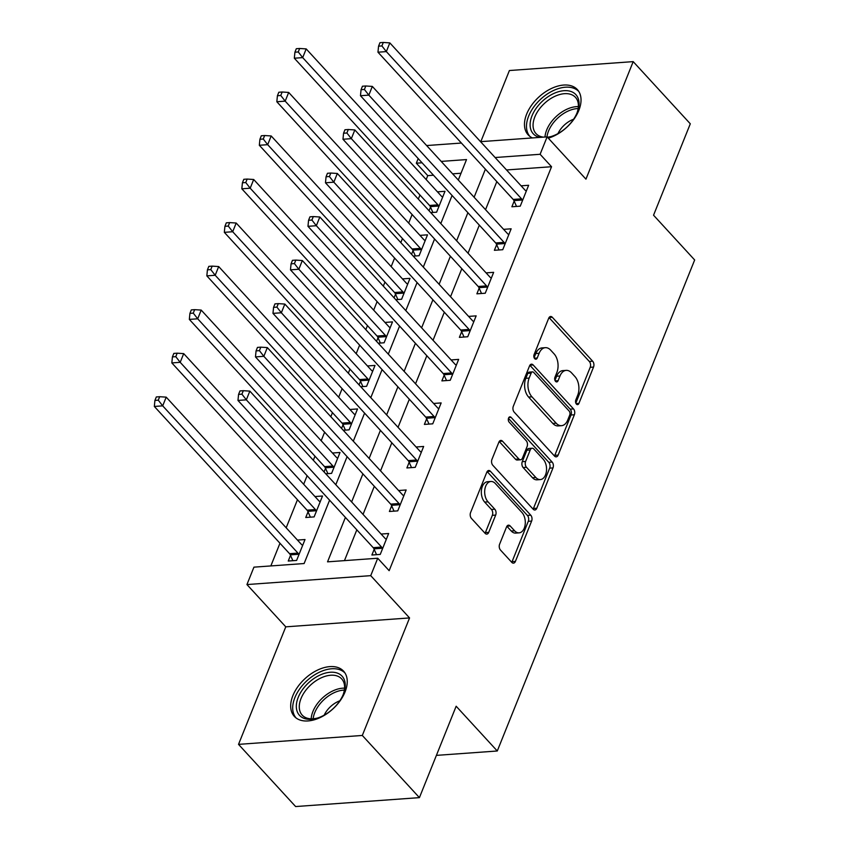 <?xml version="1.0" encoding="UTF-8"?>
<svg xmlns="http://www.w3.org/2000/svg" width="849" height="849" viewBox="0 0 849 849"><rect width="100%" height="100%" fill="white"/><g stroke="black" fill="none" stroke-linecap="round" stroke-linejoin="round"><path stroke-width="1.27" d="M576.407 404.082A2.94 1.836 85.9 0 0 577.575 404.623A2.94 1.836 85.9 0 0 578.933 403.392L593.536 367.076A4.203 2.621 85.9 0 0 592.666 361.218L552.306 317.271A4.203 2.621 85.9 0 0 550.64 316.497A4.203 2.621 85.9 0 0 548.698 318.248L534.095 354.574A2.94 1.836 85.9 0 0 534.7 358.671A2.94 1.836 85.9 0 0 535.878 359.212A2.94 1.836 85.9 0 0 537.237 357.991L539.126 353.29A13.467 8.384 85.9 0 1 545.334 347.676A13.467 8.384 85.9 0 1 550.693 350.159L554.057 353.821A13.467 8.384 85.9 0 1 556.838 372.573L554.949 377.274A2.94 1.836 85.9 0 0 555.554 381.371A2.94 1.836 85.9 0 0 556.732 381.923A2.94 1.836 85.9 0 0 558.09 380.692L559.979 375.99A13.467 8.384 85.9 0 1 566.187 370.376A13.467 8.384 85.9 0 1 571.547 372.86L574.911 376.531A13.467 8.384 85.9 0 1 577.691 395.273L575.802 399.975A2.94 1.836 85.9 0 0 576.407 404.082M345.065 691.893A33.429 20.588 -42.6 0 0 343.59 671.166A33.429 20.588 -42.6 0 0 317.293 670.211A33.429 20.588 -42.6 0 0 292.873 695.649A33.429 20.588 -42.6 0 0 294.338 716.386A33.429 20.588 -42.6 0 0 320.635 717.341A33.429 20.588 -42.6 0 0 345.065 691.893M548.305 138.164A33.429 20.588 -42.6 0 0 578.848 110.338A33.429 20.588 -42.6 0 0 577.373 89.601A33.429 20.588 -42.6 0 0 551.075 88.657A33.429 20.588 -42.6 0 0 526.656 114.095A33.429 20.588 -42.6 0 0 528.131 134.832A33.429 20.588 -42.6 0 0 532.44 137.931M499.615 544.188A4.203 2.621 85.9 0 0 500.475 550.046L511.798 562.378A4.203 2.621 85.9 0 0 513.475 563.152A4.203 2.621 85.9 0 0 515.417 561.401L531.633 521.063A4.203 2.621 85.9 0 0 530.763 515.205L490.404 471.259A4.203 2.621 85.9 0 0 488.727 470.484A4.203 2.621 85.9 0 0 486.795 472.246L470.579 512.573A4.203 2.621 85.9 0 0 471.45 518.431L485.119 533.331A4.203 2.621 85.9 0 0 486.795 534.106A4.203 2.621 85.9 0 0 488.737 532.344L495.678 515.088A4.203 2.621 85.9 0 0 494.808 509.23L488.026 501.844A11.249 7.004 85.9 0 1 484.832 489.512A11.249 7.004 85.9 0 1 490.892 481.479A11.249 7.004 85.9 0 1 495.381 483.559L521.944 512.488A11.249 7.004 85.9 0 1 525.138 524.82A11.249 7.004 85.9 0 1 519.079 532.854A11.249 7.004 85.9 0 1 514.6 530.774L510.164 525.956A4.203 2.621 85.9 0 0 508.487 525.17A4.203 2.621 85.9 0 0 506.556 526.932L499.615 544.188M419.417 797.636L295.622 806.55L238.527 744.371L362.311 735.457L419.417 797.636L456.157 706.23L497.281 750.994L694.662 259.974L653.55 215.211L690.301 123.795L633.195 61.627L585.948 179.15L547.117 136.869L540.113 154.285L551.542 166.722L389.15 570.677L377.731 558.239L370.726 575.654L246.942 584.558L253.936 567.153L304.122 563.534L329.592 500.188M362.311 735.457L409.558 617.934L370.726 575.654M554.535 456.072A4.203 2.621 85.9 0 0 556.212 456.847A4.203 2.621 85.9 0 0 558.154 455.096L574.37 414.758A4.203 2.621 85.9 0 0 573.5 408.9L533.14 364.953A4.203 2.621 85.9 0 0 531.463 364.179A4.203 2.621 85.9 0 0 529.532 365.94L513.316 406.268A4.203 2.621 85.9 0 0 514.176 412.126L554.535 456.072M552.996 467.916L536.791 508.243A4.203 2.621 85.9 0 1 534.849 510.005A4.203 2.621 85.9 0 1 533.172 509.22L492.813 465.284A4.203 2.621 85.9 0 1 491.942 459.426L498.883 442.159A4.203 2.621 85.9 0 1 500.825 440.408A4.203 2.621 85.9 0 1 502.502 441.183L518.866 459.001A4.203 2.621 85.9 0 0 520.543 459.787A4.203 2.621 85.9 0 0 522.485 458.025L527.091 446.574A4.203 2.621 85.9 0 0 526.221 440.716L509.177 422.165A2.94 1.836 85.9 0 1 508.339 418.939A2.94 1.836 85.9 0 1 509.931 416.838A2.94 1.836 85.9 0 1 511.098 417.379L552.137 462.058A4.203 2.621 85.9 0 1 552.996 467.916L549.653 468.149L533.437 508.487L536.791 508.243M633.195 61.627L509.4 70.531L480.821 141.645M551.542 166.722L506.535 169.959M496.824 181.612L485.532 209.682M479.324 225.134L468.032 253.204M461.824 268.666L450.532 296.736M444.324 312.199L433.043 340.269M426.824 355.731L415.543 383.801M409.324 399.253L398.043 427.323M391.824 442.785L380.543 470.855M374.324 486.318L363.043 514.388M356.824 529.85L344.45 560.637M514.154 201.107L511.883 206.774L520.246 206.169L528.64 185.273L521.095 185.814M496.665 244.639L494.383 250.296L502.746 249.702L511.151 228.805L503.595 229.347M479.165 288.161L476.883 293.828L485.246 293.223L493.651 272.338L486.095 272.879M461.665 331.694L459.383 337.361L467.746 336.756L476.151 315.86L468.606 316.412M444.165 375.226L441.883 380.893L450.246 380.288L458.651 359.392L451.106 359.934M426.665 418.759L424.383 424.415L432.757 423.821L441.151 402.925L433.606 403.466M409.165 462.281L406.894 467.948L415.257 467.343L423.651 446.457L416.106 446.998M391.665 505.813L389.394 511.48L397.757 510.875L406.151 489.979L398.606 490.531M374.165 549.345L371.894 555.013L380.256 554.408L388.651 533.512L381.105 534.053M433.478 175.223L427.747 175.626L426.166 179.553M419.958 195.015L418.324 199.08M412.105 214.532L408.677 223.085M402.458 238.537L400.824 242.612M394.605 258.064L391.177 266.607M384.958 282.07L383.324 286.134M377.105 301.597L373.677 310.14M367.458 325.602L365.823 329.667M359.615 345.129L356.177 353.672M349.958 369.135L348.323 373.199M342.115 388.651L338.677 397.205M332.458 412.656L330.823 416.721M324.615 432.183L321.177 440.727M314.968 456.189L313.334 460.254M307.115 475.716L303.677 484.259M297.468 499.721L286.177 527.791M279.968 543.254L270.842 565.933M461.028 173.238L452.623 173.843M430.517 207.124L429.053 210.764M437.458 191.842L445.003 191.301L436.609 212.186L430.751 212.611M413.017 250.657L411.553 254.297M419.958 235.375L427.503 234.823L419.109 255.719L413.251 256.143M395.517 294.189L394.053 297.829M402.458 278.897L410.003 278.355L401.609 299.251L395.751 299.676M378.017 337.722L376.563 341.351M384.958 322.429L392.503 321.888L384.109 342.784L378.251 343.198M360.517 381.243L359.063 384.884M367.458 365.961L375.014 365.42L366.609 386.306L360.761 386.73M343.028 424.776L341.563 428.416M349.958 409.483L357.514 408.942L349.109 429.838L343.261 430.263M325.528 468.308L324.063 471.938M332.468 453.016L340.014 452.475L331.609 473.371L325.761 473.795M308.028 511.841L305.746 517.497L314.109 516.903L322.514 496.007L314.968 496.548M290.528 555.363L288.246 561.03L296.609 560.425L305.014 539.529L297.468 540.081M436.407 755.377L497.281 750.994M409.558 617.934L285.773 626.838L238.527 744.371M285.773 626.838L246.942 584.558M427.747 175.626L416.328 163.199L418.186 158.572M345.405 517.412L327.544 561.847L377.731 558.239M485.395 169.174L474.113 197.244M467.895 212.706L456.613 240.776M450.405 256.228L439.113 284.298M432.905 299.761L421.613 327.831M415.405 343.293L404.124 371.363M397.905 386.826L386.624 414.896M380.405 430.347L369.124 458.418M362.905 473.88L351.624 501.95M540.113 154.285L495.116 157.521M426.633 145.55L461.4 143.046M480.545 141.666L547.117 136.869M458.301 180.02L466.515 159.58L441.204 161.406M422.049 162.785L416.328 163.199M335.801 484.726L347.092 456.656M353.301 441.193L364.592 413.123M370.801 397.672L382.082 369.602M388.301 354.139L399.582 326.069M405.801 310.607L417.082 282.537M423.301 267.074L434.582 239.004M440.801 223.552L452.082 195.482M566.187 370.376L562.834 370.62A13.467 8.384 85.9 0 0 556.626 376.234L559.979 375.99M554.959 380.384L556.626 376.234M545.334 347.676L541.991 347.91A13.467 8.384 85.9 0 0 535.783 353.524L539.126 353.29M534.106 357.673L535.783 353.524M575.813 403.084L590.193 367.32A4.203 2.621 85.9 0 0 589.323 361.462L549.038 317.59M554.471 455.998A4.203 2.621 85.9 0 0 554.811 455.34L571.027 415.002A4.203 2.621 85.9 0 0 570.157 409.144L529.861 365.272M569.721 415.097A2.94 1.836 85.9 0 0 569.106 411.001L533.681 372.424A2.94 1.836 85.9 0 0 532.514 371.883A2.94 1.836 85.9 0 0 531.156 373.114L529.16 378.07A13.467 8.384 85.9 0 0 531.941 396.823L556.148 423.184A13.467 8.384 85.9 0 0 561.518 425.678A13.467 8.384 85.9 0 0 567.726 420.053L569.721 415.097M532.514 371.883L529.171 372.127A2.94 1.836 85.9 0 0 527.813 373.358L531.156 373.114M561.518 425.678L558.175 425.911A13.467 8.384 85.9 0 1 552.805 423.428L528.598 397.056A13.467 8.384 85.9 0 1 525.818 378.314L527.813 373.358M533.098 509.156A4.203 2.621 85.9 0 0 533.437 508.487M499.223 441.501L515.523 459.245A4.203 2.621 85.9 0 0 517.2 460.02L520.543 459.787M508.455 418.387L548.783 462.291L552.137 462.058M535.846 477.499A11.249 7.004 85.9 0 0 540.335 479.579A11.249 7.004 85.9 0 0 546.395 471.545A11.249 7.004 85.9 0 0 543.201 459.213L533.841 449.015A4.203 2.621 85.9 0 0 532.164 448.24A4.203 2.621 85.9 0 0 530.222 449.991L525.627 461.442A4.203 2.621 85.9 0 0 526.486 467.3L535.846 477.499L532.503 477.743A11.249 7.004 85.9 0 0 536.993 479.823L540.335 479.579M532.164 448.24L528.821 448.484A4.203 2.621 85.9 0 0 526.879 450.235L530.222 449.991M532.503 477.743L523.143 467.544A4.203 2.621 85.9 0 1 522.273 461.686L526.879 450.235M549.653 468.149A4.203 2.621 85.9 0 0 548.783 462.291M519.079 532.854L515.736 533.098A11.249 7.004 85.9 0 1 511.247 531.018L506.885 526.263M490.892 481.479L487.549 481.712A11.249 7.004 85.9 0 0 481.489 489.756A11.249 7.004 85.9 0 0 484.683 502.088L488.026 501.844M485.055 533.257A4.203 2.621 85.9 0 0 485.395 532.588L492.335 515.332A4.203 2.621 85.9 0 0 491.465 509.474L484.683 502.088M511.735 562.303A4.203 2.621 85.9 0 0 512.074 561.645L528.29 521.307A4.203 2.621 85.9 0 0 527.42 515.449L487.135 471.577M442.722 196.957L442.361 196.819A4.287 2.664 -94.1 0 1 441.416 196.151L306.192 48.913L302.69 57.615L294.327 58.22L429.552 205.458A4.287 2.664 -94.1 0 1 430.294 206.636L432.873 212.462M298.264 51.959L299.665 48.467L296.312 48.711L294.921 52.192L298.264 51.959L302.69 57.615L437.914 204.853A4.287 2.664 -94.1 0 1 438.668 206.031L438.88 206.53M299.665 48.467L306.192 48.913M294.327 58.22L294.921 52.192M522.528 200.502L522.305 200.014A4.287 2.664 85.9 0 0 521.551 198.836L386.337 51.598L389.829 42.896L525.053 190.123A4.287 2.664 85.9 0 0 526.009 190.802L526.369 190.94M516.521 206.434L513.942 200.619A4.287 2.664 85.9 0 0 513.189 199.43L377.964 52.203L386.337 51.598L381.901 45.931L383.302 42.45L379.959 42.694L378.558 46.175L381.901 45.931M378.558 46.175L377.964 52.203M389.829 42.896L383.302 42.45M425.232 240.49L424.871 240.352A4.287 2.664 -94.1 0 1 423.916 239.673L288.692 92.445L285.19 101.148L276.827 101.753L412.052 248.98A4.287 2.664 -94.1 0 1 412.805 250.168L415.373 255.984M280.764 95.481L282.165 92L278.822 92.244L277.421 95.725L280.764 95.481L285.19 101.148L420.414 248.386A4.287 2.664 -94.1 0 1 421.168 249.564L421.38 250.052M282.165 92L288.692 92.445M276.827 101.753L277.421 95.725M407.732 284.022L407.371 283.884A4.287 2.664 -94.1 0 1 406.416 283.205L271.192 135.967L267.69 144.68L259.327 145.275L394.552 292.512A4.287 2.664 -94.1 0 1 395.305 293.69L397.884 299.517M263.264 139.013L264.665 135.532L261.322 135.776L259.921 139.257L263.264 139.013L267.69 144.68L402.914 291.907A4.287 2.664 -94.1 0 1 403.668 293.096L403.88 293.584M264.665 135.532L271.192 135.967M259.327 145.275L259.921 139.257M390.232 327.555L389.871 327.417A4.287 2.664 -94.1 0 1 388.916 326.738L253.692 179.5L250.19 188.202L241.827 188.807L377.052 336.045A4.287 2.664 -94.1 0 1 377.805 337.223L380.384 343.049M245.764 182.546L247.165 179.065L243.822 179.298L242.421 182.779L245.764 182.546L250.19 188.202L385.414 335.44A4.287 2.664 -94.1 0 1 386.168 336.618L386.391 337.117M247.165 179.065L253.692 179.5M241.827 188.807L242.421 182.779M505.028 244.034L504.805 243.546A4.287 2.664 85.9 0 0 504.051 242.358L368.837 95.13L372.329 86.418L507.553 233.655A4.287 2.664 85.9 0 0 508.509 234.335L508.869 234.473M499.021 249.967L496.442 244.141A4.287 2.664 85.9 0 0 495.689 242.963L360.475 95.725L368.837 95.13L364.401 89.463L365.802 85.982L362.459 86.216L361.058 89.707L364.401 89.463M361.058 89.707L360.475 95.725M372.329 86.418L365.802 85.982M487.528 287.567L487.305 287.068A4.287 2.664 85.9 0 0 486.551 285.89L351.337 138.652L354.84 129.95L490.053 277.188A4.287 2.664 85.9 0 0 491.009 277.856L491.369 277.994M481.521 293.499L478.942 287.673A4.287 2.664 85.9 0 0 478.189 286.495L342.975 139.257L351.337 138.652L346.901 132.996L348.302 129.504L344.959 129.748L343.558 133.229L346.901 132.996M343.558 133.229L342.975 139.257M354.84 129.95L348.302 129.504M470.028 331.089L469.805 330.601A4.287 2.664 85.9 0 0 469.062 329.423L333.837 182.185L337.34 173.483L472.553 320.71A4.287 2.664 85.9 0 0 473.509 321.389L473.869 321.527M464.021 337.032L461.442 331.206A4.287 2.664 85.9 0 0 460.689 330.028L325.475 182.79L333.837 182.185L329.412 176.518L330.813 173.037L327.459 173.281L326.058 176.762L329.412 176.518M326.058 176.762L325.475 182.79M337.34 173.483L330.813 173.037M372.732 371.077L372.371 370.939A4.287 2.664 -94.1 0 1 371.416 370.27L236.192 223.032L232.7 231.735L224.327 232.339L359.552 379.577A4.287 2.664 -94.1 0 1 360.305 380.755L362.884 386.582M228.264 226.067L229.665 222.587L226.322 222.831L224.921 226.312L228.264 226.067L232.7 231.735L367.914 378.972A4.287 2.664 -94.1 0 1 368.668 380.15L368.891 380.649M229.665 222.587L236.192 223.032M224.327 232.339L224.921 226.312M452.528 374.621L452.315 374.133A4.287 2.664 85.9 0 0 451.562 372.955L316.337 225.717L319.84 217.004L455.053 364.242A4.287 2.664 85.9 0 0 456.009 364.921L456.369 365.059M446.521 380.554L443.942 374.727A4.287 2.664 85.9 0 0 443.199 373.549L307.975 226.322L316.337 225.717L311.912 220.05L313.313 216.569L309.959 216.813L308.558 220.294L311.912 220.05M308.558 220.294L307.975 226.322M319.84 217.004L313.313 216.569M539.868 137.389A28.93 17.818 137.4 0 1 535.103 135.384A28.93 17.818 137.4 0 1 539.741 103.865A28.93 17.818 137.4 0 1 574.051 93.04A28.93 17.818 137.4 0 1 577.288 112.259A28.93 17.818 137.4 0 1 550.704 136.668A28.93 17.818 137.4 0 1 547.605 137.4M577.002 112.97A26.786 16.502 -42.6 0 0 575.452 97.327A26.786 16.502 -42.6 0 0 573.754 95.852A26.786 16.502 -42.6 0 0 543.243 104.565A26.786 16.502 -42.6 0 0 535.984 133.569A26.786 16.502 -42.6 0 0 537.682 135.055A26.786 16.502 -42.6 0 0 543.402 137.135M557.973 133.59A19.071 11.748 137.4 0 1 573.606 119.242M578.806 91.49A33.217 20.461 -42.6 0 0 576.938 89.898A33.217 20.461 -42.6 0 0 539.306 100.511A33.217 20.461 -42.6 0 0 529.882 136.413M547.403 137.177A26.786 16.502 -42.6 0 0 551.436 136.445M343.378 694.142A28.93 17.818 137.4 0 1 316.921 718.233A28.93 17.818 137.4 0 1 298.211 697.39A28.93 17.818 137.4 0 1 330.091 672.27A28.93 17.818 137.4 0 1 343.505 693.824A28.93 17.818 137.4 0 1 343.378 694.142M343.219 694.524A26.786 16.502 -42.6 0 0 341.669 678.892A26.786 16.502 -42.6 0 0 320.593 678.128A26.786 16.502 -42.6 0 0 301.024 698.515A26.786 16.502 -42.6 0 0 302.202 715.134A26.786 16.502 -42.6 0 0 317.653 717.999M345.023 673.045A33.217 20.461 -42.6 0 0 318.895 672.461A33.217 20.461 -42.6 0 0 294.868 697.634A33.217 20.461 -42.6 0 0 296.099 717.978M324.191 715.145A19.071 11.748 137.4 0 1 339.823 700.796M355.232 414.609L354.871 414.471A4.287 2.664 -94.1 0 1 353.916 413.792L218.692 266.565L215.2 275.267L206.838 275.872L342.051 423.099A4.287 2.664 -94.1 0 1 342.805 424.288L345.384 430.103M210.764 269.6L212.165 266.119L208.822 266.363L207.421 269.844L210.764 269.6L215.2 275.267L350.414 422.505A4.287 2.664 -94.1 0 1 351.168 423.683L351.39 424.171M212.165 266.119L218.692 266.565M206.838 275.872L207.421 269.844M337.732 458.142L337.371 458.004A4.287 2.664 -94.1 0 1 336.416 457.324L201.202 310.087L197.7 318.799L189.338 319.394L324.551 466.632A4.287 2.664 -94.1 0 1 325.305 467.81L327.884 473.636M193.275 313.132L194.665 309.652L191.322 309.896L189.921 313.377L193.275 313.132L197.7 318.799L332.914 466.027A4.287 2.664 -94.1 0 1 333.668 467.215L333.89 467.703M194.665 309.652L201.202 310.087M189.338 319.394L189.921 313.377M320.232 501.674L319.871 501.536A4.287 2.664 -94.1 0 1 318.916 500.857L183.702 353.619L180.2 362.321L171.838 362.926L307.051 510.164A4.287 2.664 -94.1 0 1 307.805 511.342L310.384 517.168M175.775 356.665L177.176 353.184L173.822 353.417L172.421 356.898L175.775 356.665L180.2 362.321L315.425 509.559A4.287 2.664 -94.1 0 1 316.168 510.737L316.39 511.236M177.176 353.184L183.702 353.619M171.838 362.926L172.421 356.898M302.732 545.196L302.371 545.058A4.287 2.664 -94.1 0 1 301.416 544.389L166.202 397.152L162.7 405.854L154.338 406.459L289.562 553.697A4.287 2.664 -94.1 0 1 290.305 554.875L292.884 560.701M158.275 400.187L159.676 396.706L156.322 396.95L154.921 400.431L158.275 400.187L162.7 405.854L297.925 553.092A4.287 2.664 -94.1 0 1 298.678 554.27L298.89 554.768M159.676 396.706L166.202 397.152M154.338 406.459L154.921 400.431M435.028 418.154L434.815 417.655A4.287 2.664 85.9 0 0 434.062 416.477L298.837 269.25L302.34 260.537L437.564 407.775A4.287 2.664 85.9 0 0 438.509 408.454L438.869 408.592M429.021 424.086L426.442 418.26A4.287 2.664 85.9 0 0 425.699 417.082L290.475 269.844L298.837 269.25L294.412 263.583L295.813 260.102L292.459 260.335L291.069 263.827L294.412 263.583M291.069 263.827L290.475 269.844M302.34 260.537L295.813 260.102M417.528 461.686L417.315 461.187A4.287 2.664 85.9 0 0 416.562 460.009L281.337 312.772L284.839 304.069L420.064 451.307A4.287 2.664 85.9 0 0 421.019 451.976L421.38 452.114M411.521 467.619L408.953 461.792A4.287 2.664 85.9 0 0 408.199 460.614L272.975 313.377L281.337 312.772L276.912 307.115L278.313 303.624L274.97 303.868L273.569 307.349L276.912 307.115M273.569 307.349L272.975 313.377M284.839 304.069L278.313 303.624M400.028 505.208L399.815 504.72A4.287 2.664 85.9 0 0 399.062 503.542L263.837 356.304L267.339 347.602L402.564 494.829A4.287 2.664 85.9 0 0 403.519 495.508L403.88 495.646M394.032 511.14L391.453 505.325A4.287 2.664 85.9 0 0 390.699 504.136L255.475 356.909L263.837 356.304L259.412 350.637L260.813 347.156L257.47 347.4L256.069 350.881L259.412 350.637M256.069 350.881L255.475 356.909M267.339 347.602L260.813 347.156M382.528 548.741L382.315 548.252A4.287 2.664 85.9 0 0 381.562 547.064L246.337 399.837L249.839 391.124L385.064 538.362A4.287 2.664 85.9 0 0 386.019 539.041L386.38 539.179M376.531 554.673L373.953 548.847A4.287 2.664 85.9 0 0 373.199 547.669L237.975 400.441L246.337 399.837L241.912 394.169L243.313 390.689L239.97 390.933L238.569 394.414L241.912 394.169M238.569 394.414L237.975 400.441M249.839 391.124L243.313 390.689M576.057 403.604L578.933 403.392M534.361 358.193L537.237 357.991M555.204 380.893L558.09 380.692M549.091 317.505L552.306 317.271M589.323 361.462L592.666 361.218M590.193 367.32L593.536 367.076M529.914 365.187L533.14 364.953M570.157 409.144L573.5 408.9M571.027 415.002L574.37 414.758M554.811 455.34L558.154 455.096M525.818 378.314L529.16 378.07M528.598 397.056L531.941 396.823M552.805 423.428L556.148 423.184M499.276 441.416L502.502 441.183M515.523 459.245L518.866 459.001M508.848 417.538L511.098 417.379M522.273 461.686L525.627 461.442M523.143 467.544L526.486 467.3M506.949 526.178L510.164 525.956M511.247 531.018L514.6 530.774M491.465 509.474L494.808 509.23M492.335 515.332L495.678 515.088M485.395 532.588L488.737 532.344M487.188 471.492L490.404 471.259M527.42 515.449L530.763 515.205M528.29 521.307L531.633 521.063M512.074 561.645L515.417 561.401M429.552 205.458L437.914 204.853M430.294 206.636L438.668 206.031M522.305 200.014L513.942 200.619M521.551 198.836L513.189 199.43M412.052 248.98L420.414 248.386M412.805 250.168L421.168 249.564M394.552 292.512L402.914 291.907M395.305 293.69L403.668 293.096M377.052 336.045L385.414 335.44M377.805 337.223L386.168 336.618M504.805 243.546L496.442 244.141M504.051 242.358L495.689 242.963M487.305 287.068L478.942 287.673M486.551 285.89L478.189 286.495M469.805 330.601L461.442 331.206M469.062 329.423L460.689 330.028M359.552 379.577L367.914 378.972M360.305 380.755L368.668 380.15M452.315 374.133L443.942 374.727M451.562 372.955L443.199 373.549M544.994 137.029A26.786 16.502 137.4 0 1 578.36 106.603M578.158 108.545A25.905 15.961 -42.6 0 0 546.968 136.88M311.19 718.816A26.786 16.502 137.4 0 1 312.92 711.473A26.786 16.502 137.4 0 1 344.577 688.157M344.365 690.099A25.905 15.961 -42.6 0 0 314.746 712.651A25.905 15.961 -42.6 0 0 313.143 718.774M342.051 423.099L350.414 422.505M342.805 424.288L351.168 423.683M324.551 466.632L332.914 466.027M325.305 467.81L333.668 467.215M307.051 510.164L315.425 509.559M307.805 511.342L316.168 510.737M289.562 553.697L297.925 553.092M290.305 554.875L298.678 554.27M434.815 417.655L426.442 418.26M434.062 416.477L425.699 417.082M417.315 461.187L408.953 461.792M416.562 460.009L408.199 460.614M399.815 504.72L391.453 505.325M399.062 503.542L390.699 504.136M382.315 548.252L373.953 548.847M381.562 547.064L373.199 547.669"/></g></svg>
